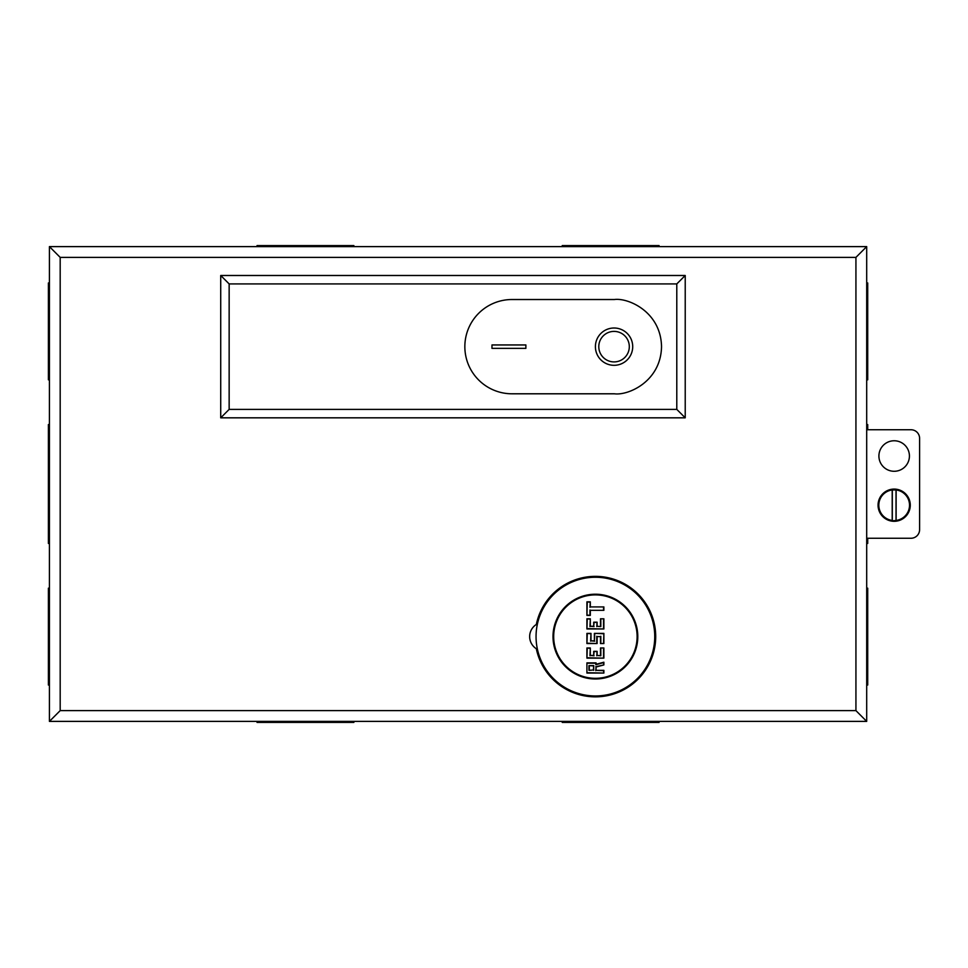 <?xml version="1.0" encoding="UTF-8"?>
<svg xmlns="http://www.w3.org/2000/svg" width="968" height="968" viewBox="0 0 968 968"><rect width="100%" height="100%" fill="white"/><g stroke="black" fill="none" stroke-linecap="round" stroke-linejoin="round"><path stroke-width="1.45" d="M553.684 636.605A41.709 41.709 0 0 0 595.405 678.314A41.709 41.709 0 0 0 637.113 636.605A41.709 41.709 0 0 0 595.405 594.896A41.709 41.709 0 0 0 553.684 636.605M603.875 606.924L603.875 610.324L590.311 610.324L590.311 615.406L586.923 615.406L586.923 601.842L590.311 601.842L590.311 606.924L603.875 606.924L590.311 606.924M600.487 626.26L600.487 618.794L603.875 618.794L603.875 628.97L586.923 628.97L586.923 618.794L590.311 618.794L590.311 626.26L593.711 626.26L593.711 622.194L597.099 622.194L597.099 626.26L600.826 626.599L597.099 626.26M600.487 643.551L600.487 636.605L597.099 636.605L597.099 643.551L586.923 643.551L586.923 633.387L590.988 633.387L590.988 640.84L594.388 640.84L594.388 633.387L603.875 633.387L603.875 643.551L600.487 643.551L603.875 643.551M600.487 655.421L600.487 647.967L603.875 647.967L603.875 658.131L586.923 658.131L586.923 647.967L590.311 647.967L590.311 655.421L593.711 655.421L593.711 651.355L597.099 651.355L597.099 655.421L600.826 655.76L597.099 655.421M586.923 662.886L596.082 662.886L596.082 664.302L603.875 662.209L603.875 664.919L596.082 667.012L596.082 670.34L603.875 670.34L603.875 673.062L586.923 673.062L586.923 662.886L586.923 673.062M590.311 610.324L603.875 610.324M589.972 607.275L590.311 601.842M589.972 602.181L586.923 601.842M587.261 602.181L586.923 615.406M587.261 615.067L590.311 615.406M603.875 618.794L600.487 618.794M596.76 626.599L597.099 622.194M596.76 622.533L593.711 622.194M594.049 622.533L593.711 626.26M594.049 626.599L590.311 626.26M589.972 626.599L590.311 618.794M589.972 619.133L586.923 618.794M587.261 619.133L586.923 628.97M587.261 628.631L603.875 628.97M597.099 636.605L600.487 636.605M603.536 643.212L603.875 633.387M603.536 633.725L594.388 633.387M594.727 633.725L594.388 640.84M594.727 641.179L590.988 640.84M590.649 641.179L590.988 633.387M590.649 633.725L586.923 633.387M587.261 633.725L586.923 643.551M587.261 643.212L597.099 643.551M603.875 647.967L600.487 647.967M596.76 655.76L597.099 651.355M596.76 651.694L593.711 651.355M594.049 651.694L593.711 655.421M594.049 655.76L590.311 655.421M589.972 655.76L590.311 647.967M589.972 648.306L586.923 647.967M587.261 648.306L586.923 658.131M587.261 657.792L603.875 658.131M596.082 664.302L596.082 662.886M587.261 672.724L603.875 673.062M603.536 672.724L603.875 670.34M603.536 670.679L596.082 670.34M595.744 670.679L596.082 667.012M595.744 666.746L603.875 664.919M603.536 664.665L603.875 662.209M593.372 670.001L588.955 670.34L593.372 670.001L593.711 665.597L593.711 670.34M593.372 665.936L588.955 665.597L593.711 665.597M589.294 665.936L589.294 670.001M595.405 695.956A59.35 59.35 0 0 0 654.743 636.605A59.35 59.35 0 0 0 595.405 577.255A59.35 59.35 0 0 0 536.054 636.605A59.35 59.35 0 0 0 595.405 695.956M595.405 678.991A42.386 42.386 0 0 1 553.006 636.605A42.386 42.386 0 0 1 595.405 594.219A42.386 42.386 0 0 1 637.791 636.605A42.386 42.386 0 0 1 595.405 678.991M614.051 365.311A18.646 18.646 0 0 1 595.405 346.653A18.646 18.646 0 0 1 614.051 328.007A18.646 18.646 0 0 1 632.709 346.653A18.646 18.646 0 0 1 614.051 365.311M614.051 361.911A15.258 15.258 0 0 0 629.309 346.653A15.258 15.258 0 0 0 614.051 331.395A15.258 15.258 0 0 0 598.793 346.653A15.258 15.258 0 0 0 614.051 361.911M614.39 393.794C628.184 395.694 660.89 381.549 661.531 346.653C660.89 311.769 628.184 297.624 614.39 299.523L511.975 299.523A47.142 47.142 0 0 0 464.846 346.653A47.142 47.142 0 0 0 511.975 393.794L614.39 393.794C628.184 395.694 660.89 381.549 661.531 346.653C660.89 311.769 628.184 297.624 614.39 299.523M525.878 348.347L491.974 348.347L491.974 344.959L525.878 344.959L525.878 348.347L525.878 344.959L491.974 344.959L491.974 348.347L525.878 348.347M894.166 521.026L892.206 520.433A15.367 15.367 0 0 1 892.206 489.953L896.126 489.953A15.367 15.367 0 0 1 896.126 520.433L892.302 520.905L892.302 489.481M894.166 489.082A16.105 16.105 0 0 1 910.271 505.199A16.105 16.105 0 0 1 894.166 521.304A16.105 16.105 0 0 1 878.061 505.199A16.105 16.105 0 0 1 894.166 489.082M894.166 489.372L896.029 489.481L896.029 520.905M896.126 489.953L896.126 520.433M892.206 520.433L892.206 489.953M537.179 648.124L536.32 648.729A14.363 14.363 0 0 1 536.32 624.481L537.179 625.086M894.166 471.283A15.258 15.258 0 0 1 878.908 456.025A15.258 15.258 0 0 1 894.166 440.767A15.258 15.258 0 0 1 909.424 456.025A15.258 15.258 0 0 1 894.166 471.283M866.699 246.61L866.699 721.39L49.416 721.39L49.416 246.61L866.699 246.61L855.93 257.379L60.185 257.379L60.185 710.621L855.93 710.621L866.699 721.39M229.15 283.914L676.789 283.914L676.789 409.391L229.15 409.391L229.15 283.914L220.716 275.493L685.223 275.493L676.789 283.914M866.699 429.744L910.985 429.744A8.615 8.615 0 0 1 919.6 438.359L919.6 529.641A8.615 8.615 0 0 1 910.985 538.256L866.699 538.256M60.185 257.379L49.416 246.61L49.416 721.39L60.185 710.621M229.15 409.391L220.716 417.825L220.716 275.493M676.789 409.391L685.223 417.825L220.716 417.825M353.877 246.61L353.877 245.594L257.028 245.594L257.028 246.61M659.087 246.61L659.087 245.594L562.239 245.594L562.239 246.61M866.699 379.819L867.715 379.819L867.715 282.971L866.699 282.971M866.699 543.447L867.715 543.447L867.715 538.256M866.699 424.553L867.715 424.553L867.715 429.744M866.699 685.029L867.715 685.029L867.715 588.181L866.699 588.181M353.877 721.39L353.877 722.406L257.028 722.406L257.028 721.39M659.087 721.39L659.087 722.406L562.239 722.406L562.239 721.39M49.416 379.819L48.4 379.819L48.4 282.971L49.416 282.971M49.416 543.447L48.4 543.447L48.4 424.553L49.416 424.553M49.416 685.029L48.4 685.029L48.4 588.181L49.416 588.181M603.536 609.985L603.536 607.275M589.972 615.067L589.972 609.985M600.826 619.133L600.826 626.599M603.536 628.631L603.536 619.133M600.826 636.266L600.826 643.212M596.76 643.212L596.76 636.266M600.826 648.306L600.826 655.76M603.536 657.792L603.536 648.306M595.744 663.225L587.261 663.225M603.536 662.644L595.744 664.738M588.955 670.34L588.955 665.597M536.32 624.481A60.319 60.319 0 0 1 655.711 636.605A60.319 60.319 0 0 1 536.32 648.729M855.93 710.621L855.93 257.379M685.223 275.493L685.223 417.825"/></g></svg>

